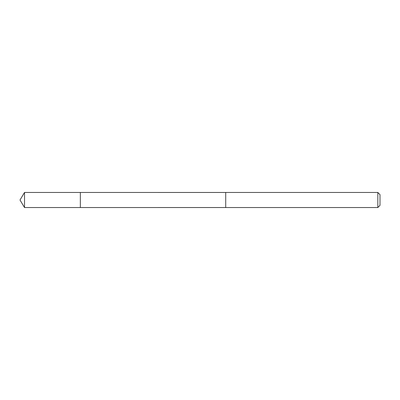 <?xml version="1.0" encoding="UTF-8"?>
<svg xmlns="http://www.w3.org/2000/svg" width="400" height="400" viewBox="0 0 400 400"><rect width="100%" height="100%" fill="white"/><g stroke="black" fill="none" stroke-linecap="round" stroke-linejoin="round"><path stroke-width="0.6" d="M80.345 195.37L80.345 192.46L24.53 192.455L24.53 207.545L80.345 207.54L80.345 192.46L225.715 192.465L225.715 207.535L80.345 207.54L80.345 195.37M225.715 192.455L225.715 207.545L377.825 207.545L377.825 192.455L225.715 192.455M377.825 192.455L380 194.635L380 205.365L377.825 207.545M80.345 207.54L24.53 207.545L20 200L24.53 207.545M20 200L24.53 192.455"/></g></svg>
